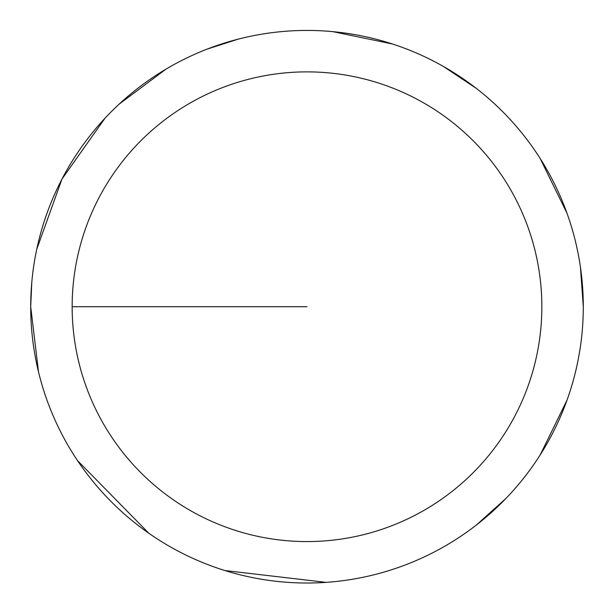 <?xml version="1.0" encoding="UTF-8"?>
<svg xmlns="http://www.w3.org/2000/svg" width="614" height="614" viewBox="0 0 614 614"><rect width="100%" height="100%" fill="white"/><g stroke="black" fill="none" stroke-linecap="round" stroke-linejoin="round"><path stroke-width="0.92" d="M72.153 306.724A234.855 234.855 0 0 1 424.427 103.336A234.855 234.855 0 0 1 424.427 510.111A234.855 234.855 0 0 1 72.153 306.724L307 306.724M31.774 282.44L30.708 306.724A276.3 276.3 0 0 1 445.15 67.448A276.3 276.3 0 0 1 445.15 546.007A276.3 276.3 0 0 1 30.708 306.724L38.521 371.961M77.525 460.607L148.895 533.313M224.87 570.529L326.057 582.364M476.349 525.039L505.936 498.468M540.182 454.943L567.037 400.128M583.3 306.724L580.437 267.059M567.037 213.319L540.182 158.512M476.349 88.408L443.254 66.358M392.576 44.016L332.803 31.636M238.293 39.112L207.21 49.082M166.11 69.052L119.016 104.234M105.017 118.203L61.953 179.088L36.748 249.261"/></g></svg>
